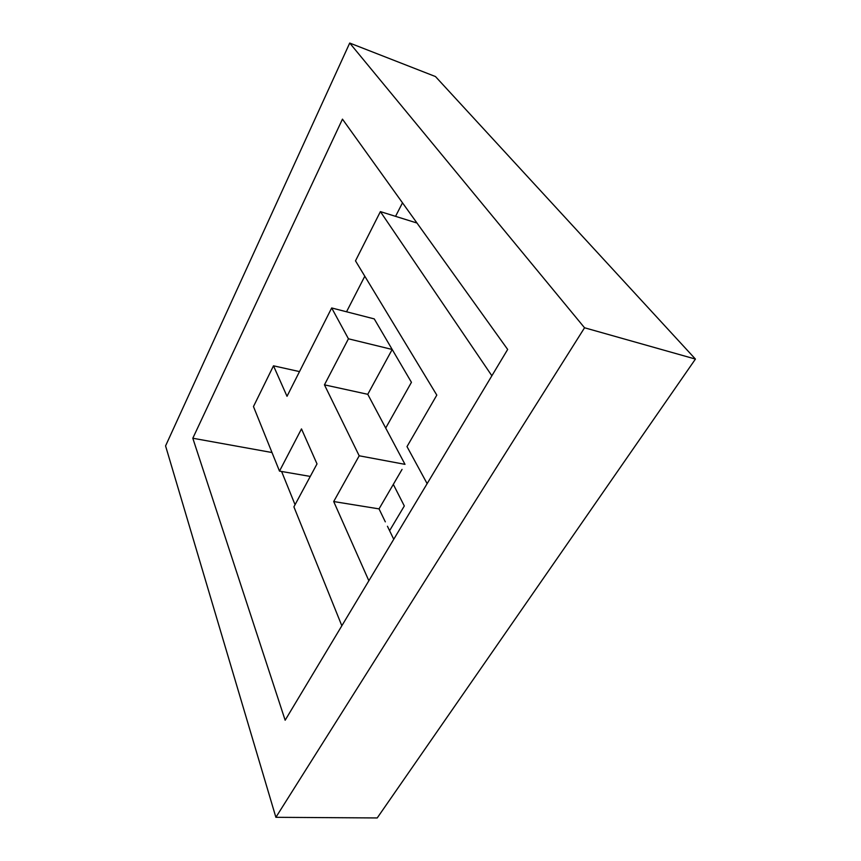 <?xml version="1.0" encoding="UTF-8"?>
<svg xmlns="http://www.w3.org/2000/svg" width="861" height="861" viewBox="0 0 861 861"><rect width="100%" height="100%" fill="white"/><g stroke="black" fill="none" stroke-linecap="round" stroke-linejoin="round"><path stroke-width="1.29" d="M402.055 469.396L379.034 508.883L381.111 513.167L379.034 508.883L333.702 501.543L359.198 455.792L405.004 464.348L367.765 394.306L392.185 349.469L411.44 382.316L385.706 428.046M359.198 455.792L324.446 384.845L367.765 394.306M381.864 504.029L384.706 499.154M387.558 494.257L390.431 489.339L387.558 494.257M393.316 484.388L396.211 479.416L393.316 484.388L404.315 505.967L389.592 530.688L393.746 539.277M374.255 318.904L392.185 349.469L348.436 338.803L331.679 307.958L374.255 318.904M364.806 276.23L346.542 311.779L364.806 276.23M402.496 202.83L395.554 216.348L402.496 202.83M427.131 483.634L407.005 446.601L436.807 395.113L355.496 260.851L380.39 211.612L416.982 223.031M391.755 535.165L389.592 530.688L391.755 535.165M387.45 526.254L389.592 530.688M385.319 521.852L381.111 513.167L385.319 521.852M380.39 211.612L491.868 375.773M333.702 501.543L368.852 580.755M341.839 625.775L293.902 506.849L317.009 463.907L301.49 428.907L279.491 471.118L310.272 476.424M281.601 471.484L295.054 504.697L281.601 471.484M279.491 471.118L253.468 406.553L273.497 365.817L299.499 371.597M331.679 307.958L287.014 396.297L273.497 365.817M324.446 384.845L348.436 338.803M275.886 817.315L377.215 817.95L695.43 359.08L435.472 76.554L349.717 43.05L165.57 445.912L275.886 817.315L584.544 327.772L695.43 359.08M285.152 720.226L192.81 438.238L342.463 119.141L507.667 349.448L285.152 720.226M349.717 43.05L584.544 327.772M192.81 438.238L272.001 452.531"/></g></svg>
